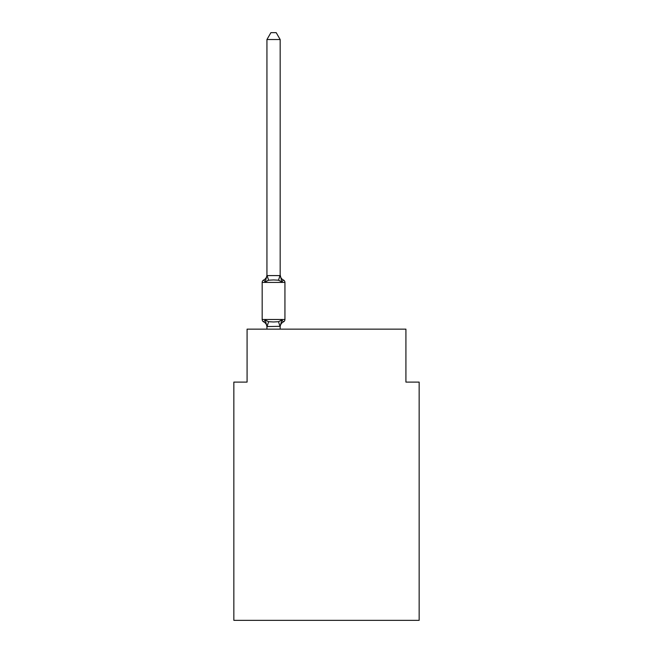 <?xml version="1.0" encoding="UTF-8"?>
<svg xmlns="http://www.w3.org/2000/svg" width="653" height="653" viewBox="0 0 653 653"><rect width="100%" height="100%" fill="white"/><g stroke="black" fill="none" stroke-linecap="round" stroke-linejoin="round"><path stroke-width="0.98" d="M419.153 620.35L419.153 382.095L405.921 382.095L405.921 329.145L247.079 329.145L247.079 382.095L233.847 382.095L233.847 620.35L419.153 620.35M280.17 326.32L281.827 320.003L283.451 321.864A5.828 5.828 0 0 0 280.17 327.104L280.17 326.32L266.938 326.557L265.281 320.003L263.657 321.864A2.645 2.645 0 0 1 262.171 319.488A2.645 2.645 0 0 0 263.657 321.864L265.281 320.003L263.657 321.864A2.645 2.645 0 0 1 262.171 319.488A2.645 2.645 0 0 0 263.657 321.864A2.645 2.645 0 0 1 262.171 319.488A2.645 2.645 0 0 0 263.657 321.864A2.645 2.645 0 0 1 262.171 319.488A2.645 2.645 0 0 0 263.657 321.864L265.281 320.003L263.657 321.864A2.645 2.645 0 0 1 262.171 319.488A2.645 2.645 0 0 0 263.657 321.864L265.281 320.003L263.657 321.864L265.281 320.003L268.587 321.709L273.558 321.97L278.521 321.709L281.827 320.003L283.451 321.864A2.645 2.645 0 0 0 284.937 319.488L284.937 282.423A2.645 2.645 0 0 0 283.451 280.039A2.645 2.645 0 0 1 284.937 282.423A2.645 2.645 0 0 0 283.451 280.039L281.827 281.908L283.451 280.039A2.645 2.645 0 0 1 284.937 282.423A2.645 2.645 0 0 0 283.451 280.039L281.827 281.908L283.451 280.039A2.645 2.645 0 0 1 284.937 282.423A2.645 2.645 0 0 0 283.451 280.039A2.645 2.645 0 0 1 284.937 282.423L262.171 282.423A2.645 2.645 0 0 1 263.657 280.039L265.281 281.908L263.657 280.039A5.828 5.828 0 0 0 266.938 274.807L266.938 275.59L280.17 275.59L280.17 274.807L281.827 281.908L283.451 280.039A5.828 5.828 0 0 1 280.17 274.807M280.17 39.531L266.938 39.531L270.913 32.65L276.195 32.65L280.17 39.531L280.17 275.59M281.827 281.908L278.521 280.202L273.558 279.933L268.587 280.202L265.281 281.908L263.657 280.039L265.281 281.908L263.657 280.039L265.281 281.908L266.938 275.59M284.937 319.488L262.171 319.488L262.171 282.423A2.645 2.645 0 0 1 263.657 280.039M266.938 39.531L266.938 275.346M280.17 329.145L280.17 326.557M266.938 329.145L266.938 326.557M266.938 327.104A5.828 5.828 0 0 0 263.657 321.864M268.587 321.709L267.044 326.59M278.521 321.709L280.064 326.59M267.044 275.313L268.587 280.202M280.064 275.313L278.521 280.202"/></g></svg>
